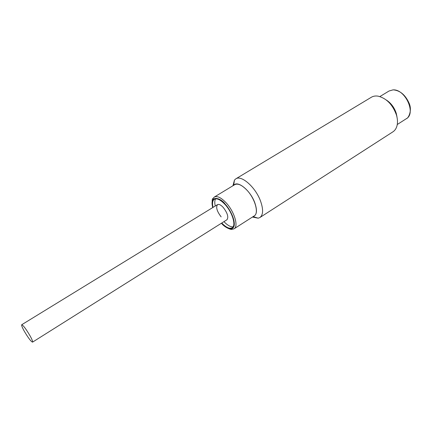<?xml version="1.0" encoding="UTF-8"?>
<svg xmlns="http://www.w3.org/2000/svg" width="432" height="432" viewBox="0 0 432 432"><rect width="100%" height="100%" fill="white"/><g stroke="black" fill="none" stroke-linecap="round" stroke-linejoin="round"><path stroke-width="0.65" d="M30.235 336.15C32.146 339.676 32.913 341.674 32.54 342.139C30.915 341.485 28.085 337.711 24.057 330.809C22.129 327.256 21.346 325.231 21.713 324.74C23.323 325.366 26.163 329.173 30.235 336.15M221.438 223.225C224.905 227.831 231.687 229.943 231.871 229.349L234.058 228.82L254.216 215.914C259.124 213.392 255.155 198.806 247.007 190.237C241.947 185.009 237.859 183.146 234.749 184.658L214.277 197.068C217.237 195.653 221.243 197.629 226.298 203.002C234.446 211.793 238.729 226.46 234.058 228.82L231.763 229.349M215.617 198.817C214.634 200.394 214.515 202.797 215.26 206.026M213.035 207.387C212.09 203.218 212.522 200.502 214.331 199.238C216.994 197.969 220.601 199.757 225.148 204.595C232.465 212.506 236.326 225.688 232.13 227.81C229.543 229.079 226.087 227.48 221.756 223.025M32.54 342.139L226.94 219.758C228.76 217.188 227.54 213.089 223.268 207.473C220.871 204.903 218.959 203.953 217.539 204.628C215.708 207.209 216.913 211.291 221.146 216.869M223.96 221.638C227.464 225.288 230.504 227.027 233.08 226.843M386.246 99.97C392.386 104.15 395.982 109.922 397.024 117.277L396.257 113.335C394.351 107.509 391.014 103.054 386.246 99.97M259.886 217.534L392.899 131.846C394.772 130.621 396.095 128.758 396.868 126.252C397.813 122.974 397.678 119.232 396.457 115.02C392.677 104.647 386.564 98.356 378.119 96.158C375.532 95.742 373.275 96.109 371.347 97.254L235.796 178.859C241.321 174.755 255.431 187.094 260.464 200.875C263.477 209.336 263.282 214.893 259.886 217.534L258.217 218.198L252.45 217.048M233.879 185.182C237.686 180.193 250.274 190.431 254.696 202.473C257.413 210.222 256.97 214.888 253.363 216.464M232.956 185.744L234.463 180.063L235.796 178.859M212.722 207.581C209.115 193.968 221.114 197.964 225.239 204.201C228.625 207.603 235.229 218.425 234.187 225.623C232.556 232.173 224.78 227.173 221.486 223.193M212.792 198.893L214.277 197.068L212.949 198.58C212.015 198.499 211.918 201.506 212.657 207.619M393.271 89.851C400.118 90.493 405.4 94.959 409.131 103.248C412.43 110.657 408.348 118.422 406.323 118.708C416.453 113.389 405.135 88.776 392.947 89.899L389.059 90.995L379.863 96.568M217.539 204.628L21.713 324.74M406.323 118.708L397.267 124.508M393.055 89.856L389.059 90.995M253.152 216.599L258.217 218.198M233.663 185.317L234.463 180.063"/></g></svg>
